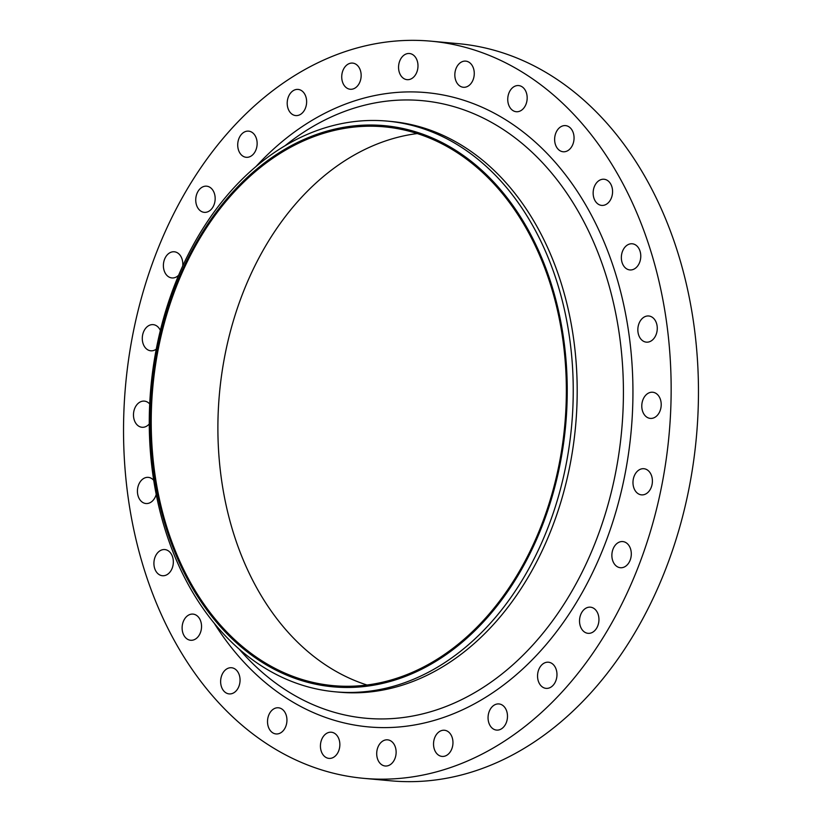 <?xml version="1.0" encoding="UTF-8"?>
<svg xmlns="http://www.w3.org/2000/svg" width="822" height="822" viewBox="0 0 822 822"><rect width="100%" height="100%" fill="white"/><g stroke="black" fill="none" stroke-linecap="round" stroke-linejoin="round"><path stroke-width="1.23" d="M555.415 144.528A13.131 9.679 -84.8 0 0 563.152 151.762A13.131 9.679 -84.8 0 0 572.112 145.956A13.131 9.679 -84.8 0 0 573.273 132.845A13.131 9.679 -84.8 0 0 565.536 125.612A13.131 9.679 -84.8 0 0 556.576 131.417A13.131 9.679 -84.8 0 0 555.415 144.528M508.53 104.486A13.131 9.679 -84.8 0 0 516.267 111.72A13.131 9.679 -84.8 0 0 525.227 105.915A13.131 9.679 -84.8 0 0 526.388 92.804A13.131 9.679 -84.8 0 0 518.651 85.57A13.131 9.679 -84.8 0 0 509.691 91.376A13.131 9.679 -84.8 0 0 508.53 104.486M455.624 80.042A13.131 9.679 -84.8 0 0 463.361 87.276A13.131 9.679 -84.8 0 0 472.321 81.47A13.131 9.679 -84.8 0 0 473.482 68.36A13.131 9.679 -84.8 0 0 465.745 61.126A13.131 9.679 -84.8 0 0 456.775 66.931A13.131 9.679 -84.8 0 0 455.624 80.042M399.348 72.428A13.131 9.679 -84.8 0 0 407.075 79.662A13.131 9.679 -84.8 0 0 416.045 73.857A13.131 9.679 -84.8 0 0 417.196 60.746A13.131 9.679 -84.8 0 0 409.459 53.512A13.131 9.679 -84.8 0 0 400.499 59.318A13.131 9.679 -84.8 0 0 399.348 72.428M342.517 82.015A13.131 9.679 -84.8 0 0 350.254 89.259A13.131 9.679 -84.8 0 0 359.214 83.454A13.131 9.679 -84.8 0 0 360.365 70.343A13.131 9.679 -84.8 0 0 352.638 63.099A13.131 9.679 -84.8 0 0 343.668 68.904A13.131 9.679 -84.8 0 0 342.517 82.015M287.988 108.34A13.131 9.679 -84.8 0 0 295.725 115.573A13.131 9.679 -84.8 0 0 304.685 109.768A13.131 9.679 -84.8 0 0 305.846 96.657A13.131 9.679 -84.8 0 0 298.109 89.413A13.131 9.679 -84.8 0 0 289.149 95.229A13.131 9.679 -84.8 0 0 287.988 108.34M238.503 150.066A13.131 9.679 -84.8 0 0 246.23 157.3A13.131 9.679 -84.8 0 0 255.2 151.495A13.131 9.679 -84.8 0 0 256.351 138.384A13.131 9.679 -84.8 0 0 248.614 131.14A13.131 9.679 -84.8 0 0 239.654 136.955A13.131 9.679 -84.8 0 0 238.503 150.066M196.53 205.099A13.131 9.679 -84.8 0 0 204.267 212.343A13.131 9.679 -84.8 0 0 213.227 206.538A13.131 9.679 -84.8 0 0 214.378 193.427A13.131 9.679 -84.8 0 0 206.651 186.183A13.131 9.679 -84.8 0 0 197.681 191.988A13.131 9.679 -84.8 0 0 196.53 205.099M182.731 265.948A13.131 9.679 -84.8 0 0 182.032 259.022A13.131 9.679 -84.8 0 0 174.295 251.779A13.131 9.679 -84.8 0 0 165.335 257.584A13.131 9.679 -84.8 0 0 164.174 270.695A13.131 9.679 -84.8 0 0 171.911 277.939A13.131 9.679 -84.8 0 0 178.651 275.195M160.362 330.434A13.131 9.679 -84.8 0 0 153.19 324.639A13.131 9.679 -84.8 0 0 144.23 330.454A13.131 9.679 -84.8 0 0 143.069 343.565A13.131 9.679 -84.8 0 0 150.806 350.799A13.131 9.679 -84.8 0 0 156.262 349.155M149.707 403.992A13.131 9.679 -84.8 0 0 144.384 401.115A13.131 9.679 -84.8 0 0 135.425 406.921A13.131 9.679 -84.8 0 0 134.263 420.032A13.131 9.679 -84.8 0 0 142 427.276A13.131 9.679 -84.8 0 0 149.265 423.957M153.714 480.325A13.131 9.679 -84.8 0 0 148.33 477.366A13.131 9.679 -84.8 0 0 139.37 483.172A13.131 9.679 -84.8 0 0 138.209 496.283A13.131 9.679 -84.8 0 0 145.946 503.526A13.131 9.679 -84.8 0 0 156.211 494.423M154.7 568.495A13.131 9.679 -84.8 0 0 162.427 575.729A13.131 9.679 -84.8 0 0 171.397 569.923A13.131 9.679 -84.8 0 0 172.548 556.813A13.131 9.679 -84.8 0 0 164.811 549.569A13.131 9.679 -84.8 0 0 155.851 555.384A13.131 9.679 -84.8 0 0 154.7 568.495M182.905 633.032A13.131 9.679 -84.8 0 0 190.642 640.266A13.131 9.679 -84.8 0 0 199.602 634.461A13.131 9.679 -84.8 0 0 200.753 621.35A13.131 9.679 -84.8 0 0 193.026 614.106A13.131 9.679 -84.8 0 0 184.056 619.922A13.131 9.679 -84.8 0 0 182.905 633.032M221.416 686.668A13.131 9.679 -84.8 0 0 229.153 693.902A13.131 9.679 -84.8 0 0 238.113 688.096A13.131 9.679 -84.8 0 0 239.274 674.985A13.131 9.679 -84.8 0 0 231.537 667.741A13.131 9.679 -84.8 0 0 222.577 673.557A13.131 9.679 -84.8 0 0 221.416 686.668M268.301 726.71A13.131 9.679 -84.8 0 0 276.038 733.943A13.131 9.679 -84.8 0 0 284.998 728.138A13.131 9.679 -84.8 0 0 286.159 715.027A13.131 9.679 -84.8 0 0 278.422 707.783A13.131 9.679 -84.8 0 0 269.462 713.599A13.131 9.679 -84.8 0 0 268.301 726.71M321.217 751.144A13.131 9.679 -84.8 0 0 328.944 758.387A13.131 9.679 -84.8 0 0 337.914 752.582A13.131 9.679 -84.8 0 0 339.065 739.471A13.131 9.679 -84.8 0 0 331.328 732.227A13.131 9.679 -84.8 0 0 322.368 738.033A13.131 9.679 -84.8 0 0 321.217 751.144M377.493 758.768A13.131 9.679 -84.8 0 0 385.23 766.001A13.131 9.679 -84.8 0 0 394.19 760.196A13.131 9.679 -84.8 0 0 395.341 747.085A13.131 9.679 -84.8 0 0 387.614 739.841A13.131 9.679 -84.8 0 0 378.644 745.657A13.131 9.679 -84.8 0 0 377.493 758.768M434.324 749.171A13.131 9.679 -84.8 0 0 442.051 756.415A13.131 9.679 -84.8 0 0 451.021 750.609A13.131 9.679 -84.8 0 0 452.172 737.488A13.131 9.679 -84.8 0 0 444.435 730.255A13.131 9.679 -84.8 0 0 435.475 736.06A13.131 9.679 -84.8 0 0 434.324 749.171M488.843 722.857A13.131 9.679 -84.8 0 0 496.58 730.09A13.131 9.679 -84.8 0 0 505.54 724.285A13.131 9.679 -84.8 0 0 506.701 711.174A13.131 9.679 -84.8 0 0 498.964 703.94A13.131 9.679 -84.8 0 0 490.004 709.746A13.131 9.679 -84.8 0 0 488.843 722.857M538.338 681.13A13.131 9.679 -84.8 0 0 546.075 688.363A13.131 9.679 -84.8 0 0 555.035 682.558A13.131 9.679 -84.8 0 0 556.186 669.447A13.131 9.679 -84.8 0 0 548.459 662.213A13.131 9.679 -84.8 0 0 539.489 668.019A13.131 9.679 -84.8 0 0 538.338 681.13M580.311 626.087A13.131 9.679 -84.8 0 0 588.038 633.33A13.131 9.679 -84.8 0 0 597.008 627.515A13.131 9.679 -84.8 0 0 598.159 614.404A13.131 9.679 -84.8 0 0 590.422 607.17A13.131 9.679 -84.8 0 0 581.462 612.976A13.131 9.679 -84.8 0 0 580.311 626.087M612.657 560.491A13.131 9.679 -84.8 0 0 620.394 567.725A13.131 9.679 -84.8 0 0 629.354 561.919A13.131 9.679 -84.8 0 0 630.515 548.808A13.131 9.679 -84.8 0 0 622.778 541.575A13.131 9.679 -84.8 0 0 613.818 547.38A13.131 9.679 -84.8 0 0 612.657 560.491M633.762 487.631A13.131 9.679 -84.8 0 0 641.499 494.865A13.131 9.679 -84.8 0 0 650.459 489.059A13.131 9.679 -84.8 0 0 651.62 475.948A13.131 9.679 -84.8 0 0 643.883 468.715A13.131 9.679 -84.8 0 0 634.923 474.52A13.131 9.679 -84.8 0 0 633.762 487.631M642.568 411.154A13.131 9.679 -84.8 0 0 650.305 418.398A13.131 9.679 -84.8 0 0 659.265 412.582A13.131 9.679 -84.8 0 0 660.426 399.471A13.131 9.679 -84.8 0 0 652.689 392.238A13.131 9.679 -84.8 0 0 643.729 398.043A13.131 9.679 -84.8 0 0 642.568 411.154M638.622 334.903A13.131 9.679 -84.8 0 0 646.359 342.147A13.131 9.679 -84.8 0 0 655.319 336.332A13.131 9.679 -84.8 0 0 656.48 323.221A13.131 9.679 -84.8 0 0 648.743 315.987A13.131 9.679 -84.8 0 0 639.783 321.792A13.131 9.679 -84.8 0 0 638.622 334.903M593.936 198.164A13.131 9.679 -84.8 0 0 601.663 205.397A13.131 9.679 -84.8 0 0 610.633 199.592A13.131 9.679 -84.8 0 0 611.784 186.481A13.131 9.679 -84.8 0 0 604.047 179.247A13.131 9.679 -84.8 0 0 595.087 185.053A13.131 9.679 -84.8 0 0 593.936 198.164M622.141 262.701A13.131 9.679 -84.8 0 0 629.878 269.935A13.131 9.679 -84.8 0 0 638.838 264.129A13.131 9.679 -84.8 0 0 639.989 251.018A13.131 9.679 -84.8 0 0 632.262 243.785A13.131 9.679 -84.8 0 0 623.292 249.59A13.131 9.679 -84.8 0 0 622.141 262.701M167.267 531.536A281.761 207.74 95.2 0 1 276.49 154.464A281.761 207.74 95.2 0 1 550.308 280.949A281.761 207.74 95.2 0 1 441.085 658.021A281.761 207.74 95.2 0 1 167.267 531.536M166.486 533.879A286.539 211.254 95.2 0 1 191.721 247.802A286.539 211.254 95.2 0 1 387.265 121.111A286.539 211.254 95.2 0 1 556.021 279.048A286.539 211.254 95.2 0 1 530.786 565.125A286.539 211.254 95.2 0 1 335.242 691.816A286.539 211.254 95.2 0 1 166.486 533.879M387.265 121.111L391.221 121.471A286.539 211.254 95.2 0 1 559.977 279.418A286.539 211.254 95.2 0 1 534.742 565.485A286.539 211.254 95.2 0 1 339.209 692.186L335.242 691.816M145.771 574.331A370.116 272.873 95.2 0 1 178.374 204.822A370.116 272.873 95.2 0 1 430.944 41.172A370.116 272.873 95.2 0 1 648.918 245.182A370.116 272.873 95.2 0 1 616.315 614.692A370.116 272.873 95.2 0 1 363.745 778.342A370.116 272.873 95.2 0 1 145.771 574.331M430.944 41.172L458.255 43.658A370.116 272.873 95.2 0 1 676.229 247.669A370.116 272.873 95.2 0 1 643.626 617.178A370.116 272.873 95.2 0 1 391.056 780.828L363.745 778.342M366.992 685.003A280.569 206.856 95.2 0 1 234.753 537.074A280.569 206.856 95.2 0 1 417.257 133.554M549.497 281.484A280.569 206.856 95.2 0 1 524.785 561.601A280.569 206.856 95.2 0 1 333.321 685.651A280.569 206.856 95.2 0 1 168.078 531.002A280.569 206.856 95.2 0 1 192.79 250.885A280.569 206.856 95.2 0 1 384.254 126.835A280.569 206.856 95.2 0 1 549.497 281.484M239.13 649.072A310.079 228.619 -84.8 0 0 526.881 651.343A310.079 228.619 -84.8 0 0 604.787 271.568A310.079 228.619 -84.8 0 0 284.998 145.771M255.919 166.599A318.453 234.784 95.2 0 1 613.808 268.147A318.453 234.784 95.2 0 1 519.155 672.221A318.453 234.784 95.2 0 1 214.285 623.333"/></g></svg>
